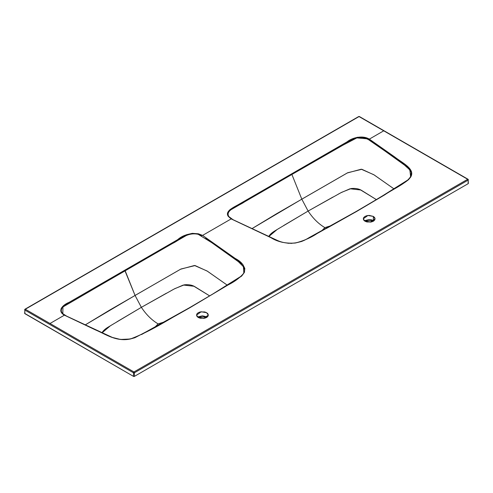 <?xml version="1.0" encoding="UTF-8"?>
<svg xmlns="http://www.w3.org/2000/svg" width="493" height="493" viewBox="0 0 493 493"><rect width="100%" height="100%" fill="white"/><g stroke="black" fill="none" stroke-linecap="round" stroke-linejoin="round"><path stroke-width="0.74" d="M24.847 309.518A0.672 0.388 60 0 1 25.322 309.24L359.052 116.564A0.672 0.388 -120 0 0 358.719 116.533L359.391 116.533A0.672 0.388 120 0 0 359.052 116.564L25.322 309.24L50.009 323.494L64.41 315.175L61.163 311.946L61.224 308.23L64.503 305.019L69.119 302.332L184.253 235.864L186.6 234.686L192.313 233.349L198.408 233.799L202.58 235.401L216.871 227.156L231.162 218.904L228.382 216.495L227.606 212.976L229.917 209.679L231.956 208.323L351.737 139.186L357.302 137.288L363.735 137.257L369.325 139.131L383.733 130.811L359.052 116.564L383.733 130.811L369.325 139.131L407.428 166.215L411.402 171.478L410.595 177.197L408.407 179.797L405.338 182.108L356.525 211.515L317.024 233.596L304.36 240.301L301.587 241.471L295.313 243.031L288.504 243.302L281.934 242.223L276.246 240.116L231.162 218.904L202.58 235.401L239.321 261.432L242.975 264.716L244.836 268.506L244.374 272.438L241.669 276.062L228.031 284.972L189.78 307.786L160.94 324.043L134.854 337.736L130.343 338.999L120.44 339.461L111.319 337.169L64.41 315.175L50.009 323.494L133.948 371.956L467.678 179.279L383.733 130.811L467.678 179.279L468.153 180.105L468.153 183.679L134.423 376.356L133.467 376.356L24.65 313.369A0.672 0.388 0 0 0 24.847 313.64L24.847 310.066A0.672 0.388 180 0 1 24.847 309.518L24.847 310.066L133.467 372.782L24.847 310.066L25.322 309.24A0.672 0.388 120 0 0 24.847 310.066L24.847 313.64L133.467 376.356L133.467 372.782L133.467 376.356A0.672 0.388 0 0 0 134.423 376.356L134.423 372.782L468.153 180.105L468.153 179.551A0.672 0.388 180 0 1 468.153 180.105A0.672 0.388 -120 0 0 467.678 179.279A0.672 0.388 -60 0 1 468.153 179.551L467.678 179.279L133.948 371.956L25.322 309.24L24.847 310.066M468.35 183.402L468.153 180.105L134.423 372.782A0.672 0.388 180 0 1 133.467 372.782A0.672 0.388 -60 0 1 133.948 371.956L133.467 372.782L134.423 372.782L133.948 371.956A0.672 0.388 60 0 1 134.423 372.782L134.423 376.356L468.153 183.679A0.672 0.388 0 0 0 468.35 183.402L468.011 179.242L359.391 116.533M373.867 220.882L371.432 219.798L369.177 219.539L365.011 220.537M206.598 316.808L202.432 315.81L198.26 316.808M373.349 216.409L375.074 218.818L370.44 222.14L365.011 221.221L363.279 218.818L367.914 215.49L373.349 216.409L373.349 220.537L373.349 216.409L374.625 217.512L375.074 218.818L374.625 220.118L373.349 221.221L371.432 221.961L366.921 221.961L365.011 221.221L363.729 220.118L363.279 218.818L363.729 217.512L365.011 216.409L366.921 215.669L369.177 215.41L373.349 216.409M373.349 220.537L364.487 220.882M198.26 317.492L196.984 316.389L196.534 315.089L196.984 313.782L198.26 312.679L200.176 311.94L204.687 311.94L206.598 312.679L207.88 313.782L208.329 315.089L207.88 316.389L206.598 317.492L204.687 318.231L200.176 318.231L198.26 317.492L196.534 315.089L201.169 311.761L206.598 312.679L208.329 315.089L203.695 318.41L198.26 317.492M468.153 179.551L467.678 179.279M283.685 225.523L308.113 211.066C312.981 218.381 318.564 223.896 324.869 227.618L331.031 225.708L324.869 227.618L321.695 230.841L324.869 227.618C318.564 223.896 312.981 218.381 308.113 211.066L301.808 199.172L347.263 172.975L361.246 169.216L373.78 174.701L394.049 188.911L374.144 174.929L361.856 169.29L347.713 172.735L276.536 213.765L251.941 228.653L301.808 199.172L308.113 211.066L340.928 192.72L350.036 188.77L360.66 189.99L376.399 199.616L361.714 190.489C358.996 188.782 355.471 188.129 351.139 188.542L341.631 192.338L338.124 194.242M333.151 196.96L308.113 211.066L277.128 229.522L268.845 236.517L269.098 235.907C270.417 233.965 272.611 232.135 275.673 230.422L278.97 228.395M410.761 171.835L408.389 168.101M407.378 167.158L376.048 144.622C372.991 141.861 369.097 139.624 364.358 137.904C362.361 137.344 359.668 137.387 356.285 138.034M354.196 138.712L291.899 174.473L301.808 199.172L291.899 174.473L340.182 146.606L356.877 137.904L367.322 138.835L389.415 154.112L403.816 164.471L409.862 169.912L410.577 176.266C410.62 176.814 409.677 178.078 407.742 180.044L379.376 197.835L356.192 211.479L309.025 237.675C305.229 240.122 300.681 241.86 295.381 242.889C288.615 243.721 282.544 242.87 277.158 240.331L233.016 219.681L228.881 216.6C227.335 214.153 227.926 211.928 230.662 209.907L291.899 174.473L291.486 173.961L291.899 174.473L245.009 201.551C238.624 206.271 224.691 209.938 228.881 216.6M237.244 221.776L234.927 220.661M233.201 219.816L231.79 219.071M275.686 239.752L275.18 239.524M291.474 243.351L290.66 243.363M356.525 211.515L384.694 194.864C393.266 188.985 404.722 184.172 410.595 177.197C415.716 169.025 402.331 163.004 394.911 157.101L369.331 139.131C362.429 134.903 351.977 137.806 347.084 141.848L238.569 204.503C233.029 207.627 224.58 211.435 228.382 216.495L231.162 218.904L270.94 237.675C277.614 241.909 285.743 243.696 295.313 243.031C303.62 240.855 310.861 237.706 317.024 233.596L356.051 211.762L326.458 228.438M292.109 243.326L291.314 243.351M243.782 272.66L243.875 272.413C245.711 269.64 243.776 265.992 238.076 261.469L205.717 238.353M201.766 235.685L198.204 234.311C194.032 233.386 190.15 233.737 186.557 235.371L125.154 270.743L135.057 295.443L180.968 269.005L195.105 265.561L207.399 271.199L227.304 285.182L207.035 270.971L194.501 265.487L180.518 269.246L109.791 310.035L85.197 324.924L135.057 295.443L141.368 307.336L110.377 325.793L102.1 332.787M158.124 323.889L154.95 327.112L158.124 323.889L164.286 321.978L158.124 323.889C151.819 320.167 146.23 314.651 141.368 307.336C146.23 314.651 151.819 320.167 158.124 323.889M116.94 321.793L141.368 307.336L135.057 295.443L124.741 270.232L69.119 302.332C62.112 305.155 57.083 311.188 64.41 315.175M102.094 332.787L102.353 332.177C103.672 330.23 105.866 328.406 108.928 326.686L112.225 324.665M63.437 306.541L172.032 243.684C180.093 240.066 186.73 231.852 198.204 234.311L212.218 242.95L238.298 261.623L243.406 266.67L243.819 272.567M62.297 313.086L61.915 312.519C60.99 311.342 61.064 309.789 62.136 307.86M86.158 325.46L73.321 319.396M126.756 339.511L124.68 339.622M64.417 315.175L95.537 329.946C105.755 334.229 116.188 341.957 130.343 338.999C152.651 330.593 170.14 318.213 189.78 307.786L141.516 334.556M166.406 293.23L141.368 307.336L174.183 288.984L183.285 285.04L193.915 286.254L209.654 295.886L194.969 286.76C192.252 285.053 188.72 284.399 184.394 284.812L174.886 288.608L171.379 290.506M126.837 339.504L125.314 339.597M243.832 272.537C243.758 273.245 242.846 274.478 241.077 276.24L212.686 294.068L189.448 307.749L143.149 333.484L133.714 337.97C124.926 340.737 116.293 339.202 112.182 337.341L66.573 316.099L62.814 313.671L62.944 306.96L125.154 270.743L124.741 270.232L177.64 239.678C182.891 235.025 189.811 233.066 198.408 233.799L202.58 235.401L235.099 258.369C242.433 262.227 245.52 266.916 244.374 272.438C240.602 277.239 235.155 281.417 228.031 284.972L189.78 307.786M207.122 317.147L206.598 316.808L197.742 317.147M358.719 116.533L24.989 309.21L24.65 313.369"/></g></svg>
